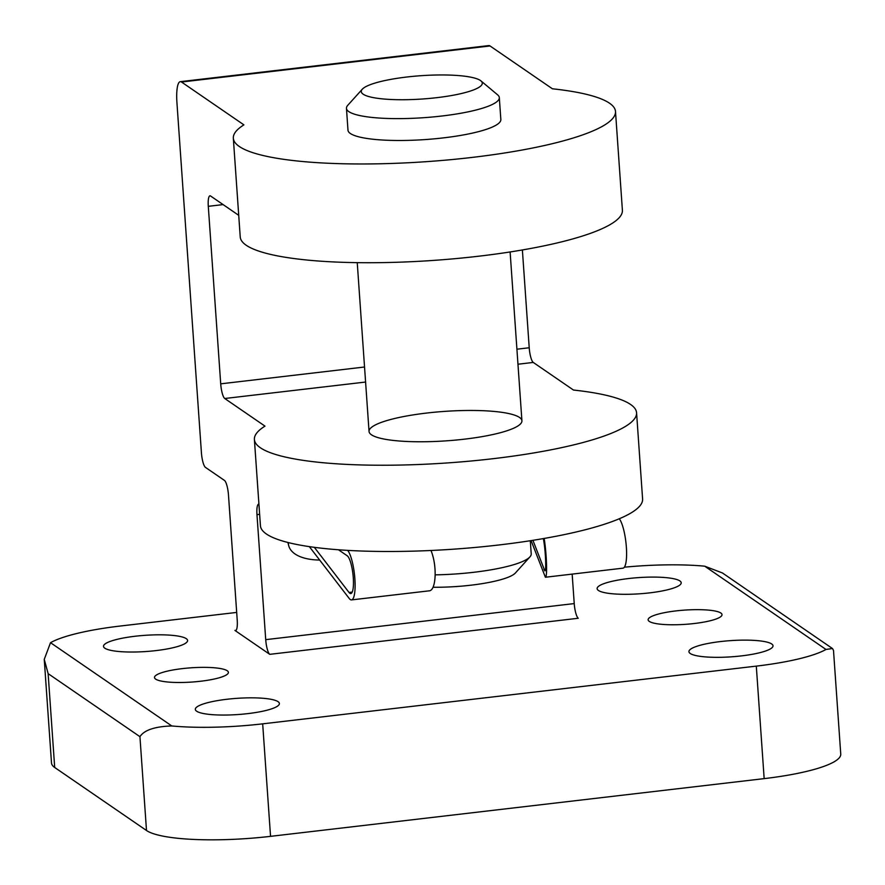 <?xml version="1.0" encoding="UTF-8"?>
<svg xmlns="http://www.w3.org/2000/svg" width="885" height="885" viewBox="0 0 885 885"><rect width="100%" height="100%" fill="white"/><g stroke="black" fill="none" stroke-linecap="round" stroke-linejoin="round"><path stroke-width="1.33" d="M180.297 81.663L488.808 45.589A25.543 5.896 83.3 0 1 490.024 45.954L552.417 88.788A191.547 36.871 176 0 1 615.495 111.488L622.398 210.243A191.547 36.871 176 0 1 433.893 260.378A191.547 36.871 176 0 1 240.233 236.959L233.33 138.204A191.547 36.871 176 0 1 243.906 124.862L181.513 82.028A25.543 5.896 83.3 0 0 180.297 81.663A25.543 5.896 83.3 0 0 176.934 102.682L201.415 452.7A12.766 2.954 83.3 0 0 205.453 467.38L224.447 480.411A12.766 2.954 83.3 0 1 228.485 495.091L237.224 620.097A12.766 2.954 83.3 0 1 235.543 630.607A12.766 2.954 83.3 0 1 234.934 630.43L269.759 654.336A12.766 2.954 83.3 0 1 265.721 639.656L256.971 514.65A12.766 2.954 83.3 0 1 258.663 504.14A12.766 2.954 83.3 0 1 258.918 504.162M615.495 111.488A191.547 36.871 176 0 1 426.99 161.623A191.547 36.871 176 0 1 233.33 138.204M365.594 382.043L224.746 398.504L264.98 426.127A191.547 36.871 -4 0 0 254.393 439.469A191.547 36.871 -4 0 0 448.053 462.888A191.547 36.871 -4 0 0 636.569 412.753A191.547 36.871 -4 0 0 573.491 390.053L533.257 362.43A12.766 2.954 83.3 0 1 529.219 347.761L516.906 349.199M254.393 439.469L260.433 525.723A191.547 36.871 -4 0 0 454.082 549.142A191.547 36.871 -4 0 0 642.598 499.007L636.569 412.753M146.501 830.495A102.162 19.669 -4 0 0 270.544 836.347L764.164 778.623A102.162 19.669 -4 0 0 840.75 754.108L833.504 650.442L832.497 648.517L825.993 649.457A102.162 19.669 -4 0 1 756.299 666.117L262.679 723.841A102.162 19.669 -4 0 1 171.801 725.954C154.831 726.519 144.211 730.081 139.941 736.674L146.501 830.495L54.693 767.472A102.162 19.669 -4 0 1 51.507 763.058L44.283 659.812M182.266 668.629A37.037 7.124 176 0 1 228.396 672.357A37.037 7.124 176 0 1 191.945 682.047A37.037 7.124 176 0 1 154.51 677.523A37.037 7.124 176 0 1 182.266 668.629M675.886 610.915A37.037 7.124 176 0 1 722.016 614.633A37.037 7.124 176 0 1 685.565 624.323A37.037 7.124 176 0 1 648.13 619.799A37.037 7.124 176 0 1 675.886 610.915M155.992 650.597A42.137 8.109 -4 0 0 187.587 640.486A42.137 8.109 -4 0 0 144.985 635.33A42.137 8.109 -4 0 0 103.512 646.36A42.137 8.109 -4 0 0 155.992 650.597M247.8 713.62A42.137 8.109 -4 0 0 279.394 703.509A42.137 8.109 -4 0 0 236.782 698.353A42.137 8.109 -4 0 0 195.32 709.394A42.137 8.109 -4 0 0 247.8 713.62M649.612 592.873A42.137 8.109 -4 0 0 681.207 582.761A42.137 8.109 -4 0 0 638.594 577.606A42.137 8.109 -4 0 0 597.121 588.636A42.137 8.109 -4 0 0 649.612 592.873M741.42 655.896A42.137 8.109 -4 0 0 773.014 645.784A42.137 8.109 -4 0 0 730.402 640.64A42.137 8.109 -4 0 0 688.928 651.67A42.137 8.109 -4 0 0 741.42 655.896M236.693 612.42L120.216 626.038A102.162 19.669 -4 0 0 50.522 642.687L44.25 659.38L48.133 673.64L54.693 767.472M825.993 649.457L704.714 566.19A102.162 19.669 -4 0 0 624.356 567.197M704.714 566.19L722.459 572.982L832.099 648.285M426.481 413.074A76.619 14.746 176 0 1 521.918 420.762A76.619 14.746 176 0 1 446.505 440.83A76.619 14.746 176 0 1 369.045 431.46A76.619 14.746 176 0 1 426.481 413.074M572.164 574.111L574.232 603.581L265.721 639.656M269.759 654.336L578.27 618.261A12.766 2.954 83.3 0 1 574.232 603.581M480.964 80.911L497.635 94.839A76.619 14.746 176 0 1 499.317 97.627L500.844 119.497A76.619 14.746 176 0 1 425.442 139.553A76.619 14.746 176 0 1 347.982 130.195L346.455 108.313A76.619 14.746 176 0 1 347.739 105.326L362.297 89.208A60.656 11.671 176 0 1 419.755 75.789A60.656 11.671 176 0 1 480.411 80.491A60.656 11.671 176 0 1 480.964 80.911A60.656 11.671 176 0 1 422.61 98.987A60.656 11.671 176 0 1 362.297 89.208M238.718 215.32L210.586 195.994A12.766 2.954 83.3 0 0 209.977 195.817A12.766 2.954 83.3 0 0 208.296 206.327L220.708 383.836A12.766 2.954 83.3 0 0 224.746 398.504M522.382 249.957L529.219 347.761M499.317 97.627A76.619 14.746 176 0 1 423.915 117.683A76.619 14.746 176 0 1 346.455 108.313M530.303 540.735L531.221 553.899A76.619 14.746 176 0 1 529.938 556.886A76.619 14.746 176 0 1 435.232 574.852M529.938 556.886L515.38 573.004A60.656 11.671 176 0 1 432.997 587.242M531.1 540.613L545.392 577.241L622.996 568.159A25.543 5.896 -96.7 0 0 626.326 546.598A25.543 5.896 -96.7 0 0 619.279 518.765M309.363 546.642L349.199 598.448A25.543 5.896 -96.7 0 0 351.511 599.908A25.543 5.896 -96.7 0 0 354.819 578.137A25.543 5.896 -96.7 0 0 347.683 550.381M338.468 549.773L347.23 555.791A19.16 4.425 -96.7 0 1 353.137 575.925A19.16 4.425 -96.7 0 1 350.77 593.569A19.16 4.425 -96.7 0 1 349.033 592.474L314.33 547.328M319.673 560.05A51.076 24.669 -14.2 0 1 288.687 545.591A51.076 24.669 -14.2 0 1 288.322 542.582M430.973 550.492C437.345 565.692 436.194 590.815 429.114 590.837L351.511 599.908M545.392 577.241C547.45 577.75 546.72 554.22 544.164 538.456M532.925 540.326L544.806 570.88C546.554 571.4 545.569 549.673 543.346 538.6M236.096 630.286L234.934 630.43M139.941 736.674L48.133 673.64M171.801 725.954L50.522 642.687M756.299 666.117L764.164 778.623M262.679 723.841L270.544 836.347M533.257 362.43L517.957 364.222M259.637 514.34L256.971 514.65M490.024 45.954L181.513 82.028M223.097 204.59L208.296 206.327M364.543 367.01L220.708 383.836M349.033 592.474L352.197 592.098M543.965 569.674L545.414 569.509M357.241 262.657L369.045 431.46M510.114 251.971L521.918 420.762M288.687 545.591L287.902 542.483"/></g></svg>

